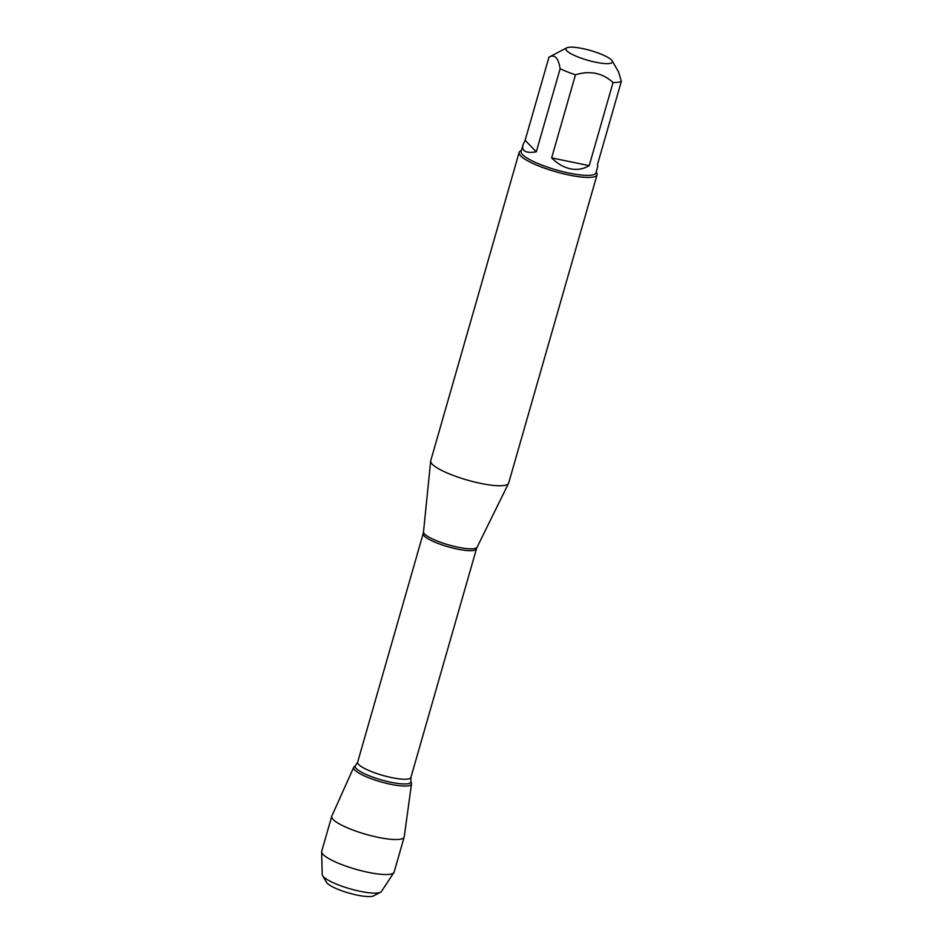 <?xml version="1.0" encoding="UTF-8"?>
<svg xmlns="http://www.w3.org/2000/svg" width="943" height="943" viewBox="0 0 943 943"><rect width="100%" height="100%" fill="white"/><g stroke="black" fill="none" stroke-linecap="round" stroke-linejoin="round"><path stroke-width="1.41" d="M519.145 152.424L430.727 460.75A40.537 8.499 16 0 0 430.668 461.068A40.537 8.499 16 0 0 480.812 483.417A40.537 8.499 16 0 0 508.536 483.394A40.537 8.499 16 0 0 508.654 483.087L597.06 174.761A40.537 8.499 -164 0 1 569.23 175.092A40.537 8.499 -164 0 1 519.145 152.424A40.537 8.499 -164 0 1 520.548 150.927L521.385 150.491M354.12 766.789A30.07 6.306 16 0 0 380.819 781.841A30.07 6.306 16 0 0 411.443 783.22L410.889 781.24A28.974 6.071 -164 0 1 381.373 779.908A28.974 6.071 -164 0 1 355.652 765.398L354.12 766.789M596.188 171.944L596.66 172.758A40.537 8.499 -164 0 1 597.06 174.761M595.764 62.25A24.176 5.069 16 0 0 612.125 60.859A24.176 5.069 16 0 0 595.728 52.16A24.176 5.069 16 0 0 571.8 47.15A24.176 5.069 16 0 0 566.731 47.845A24.176 5.069 16 0 0 572.778 54.67A24.176 5.069 16 0 0 595.764 62.25M536.296 151.835L560.13 68.721A38.911 8.157 16 0 0 575.466 74.792C590.012 70.348 602.53 72.929 613.044 82.524A38.911 8.157 16 0 0 621.354 81.322L597.52 164.447L597.803 166.298L595.941 172.793A38.911 8.157 -164 0 1 569.218 173.111A38.911 8.157 -164 0 1 521.137 151.34L523 144.845C521.491 151.151 525.923 153.473 536.296 151.835L525.121 140.295L523 144.845M621.354 81.322L618.455 71.703M566.731 47.845L549.097 57.099A38.911 8.157 16 0 0 548.956 57.169C554.696 53.999 558.421 57.853 560.13 68.721M548.956 57.169L525.121 140.295M551.631 157.905C557.431 163.728 563.702 167.359 570.456 168.809C577.199 170.141 583.458 169.092 589.21 165.65L551.631 157.905L575.466 74.792M589.21 165.65L613.044 82.524M390.815 784.317A30.07 6.306 16 0 0 411.502 783.881L404.229 836.83A37.685 7.898 -164 0 1 404.182 837.066A37.685 7.898 -164 0 1 378.308 837.372A37.685 7.898 -164 0 1 331.747 816.296A37.685 7.898 -164 0 1 331.83 816.072L353.719 767.319A30.07 6.306 16 0 0 390.815 784.317M380.512 892.255L373.664 895.85A25.131 5.269 -164 0 1 357.279 895.131A25.131 5.269 -164 0 1 326.478 882.318L322.577 875.646A30.86 6.471 16 0 0 360.391 891.371A30.86 6.471 16 0 0 380.512 892.255A30.86 6.471 16 0 0 381.408 891.512L393.926 872.534A37.685 7.898 -164 0 1 368.277 872.358A37.685 7.898 -164 0 1 321.646 851.812A37.685 7.898 -164 0 1 321.716 851.293L331.747 816.296M321.646 851.812L322.211 874.538A30.86 6.471 16 0 0 322.577 875.646M404.182 837.066L394.15 872.063A37.685 7.898 -164 0 1 393.926 872.534M477.099 547.211L476.451 548.885A27.712 5.811 -164 0 1 448.208 546.822A27.712 5.811 -164 0 1 423.171 533.608L423.513 531.852A27.889 5.847 16 0 0 458.015 547.223A27.889 5.847 16 0 0 477.099 547.211L508.536 483.394M423.171 533.608L357.645 762.156A27.712 5.811 16 0 0 382.681 775.37A27.712 5.811 16 0 0 410.912 777.433L410.889 781.24M423.513 531.852L430.668 461.068M476.451 548.885L410.912 777.433M357.645 762.156L355.652 765.398M612.125 60.859L618.455 71.692"/></g></svg>
